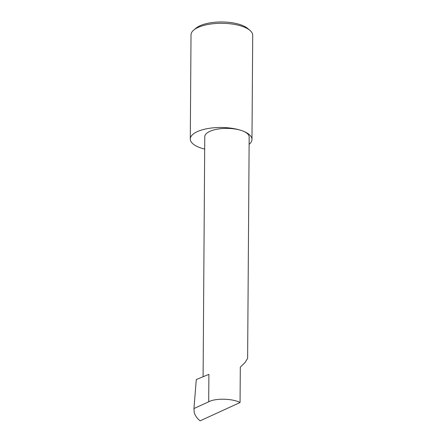 <?xml version="1.0" encoding="UTF-8"?>
<svg xmlns="http://www.w3.org/2000/svg" width="443" height="443" viewBox="0 0 443 443"><rect width="100%" height="100%" fill="white"/><g stroke="black" fill="none" stroke-linecap="round" stroke-linejoin="round"><path stroke-width="0.66" d="M249.121 144.235L249.387 144.125A30.844 11.756 -179.6 0 0 251.978 139.456A30.844 11.756 -179.6 0 0 241.956 130.691A22.2 8.461 0.4 0 1 249.171 136.998L247.626 358.309L245.145 362.413L240.305 367.181L240.056 402.532C232.63 398.462 215.387 398.058 208.703 401.795L193.94 408.562L194.244 412.61C195.053 415.49 197.002 418.236 200.081 420.85L240.056 402.532M193.796 30.019L196.055 28.142A28.374 10.815 0.4 0 1 241.031 24.913A28.374 10.815 0.4 0 1 247.764 28.502L250.002 30.412A30.844 11.756 -179.6 0 0 242.681 26.514A30.844 11.756 -179.6 0 0 193.796 30.019A30.844 11.756 -179.6 0 0 191.022 34.847L190.291 139.024A30.844 11.756 -179.6 0 0 200.319 147.785A30.844 11.756 -179.6 0 0 204.688 149.081M251.978 139.456L252.709 35.274A30.844 11.756 -179.6 0 0 250.002 30.412M203.099 376.749L204.771 136.688A22.2 8.461 0.4 0 1 218.05 129.04A22.2 8.461 0.4 0 1 241.956 130.691A30.844 11.756 -179.6 0 0 208.742 128.404A30.844 11.756 -179.6 0 0 190.291 139.024M208.703 401.795L208.891 374.368L196.293 379.54L193.94 408.562"/></g></svg>
